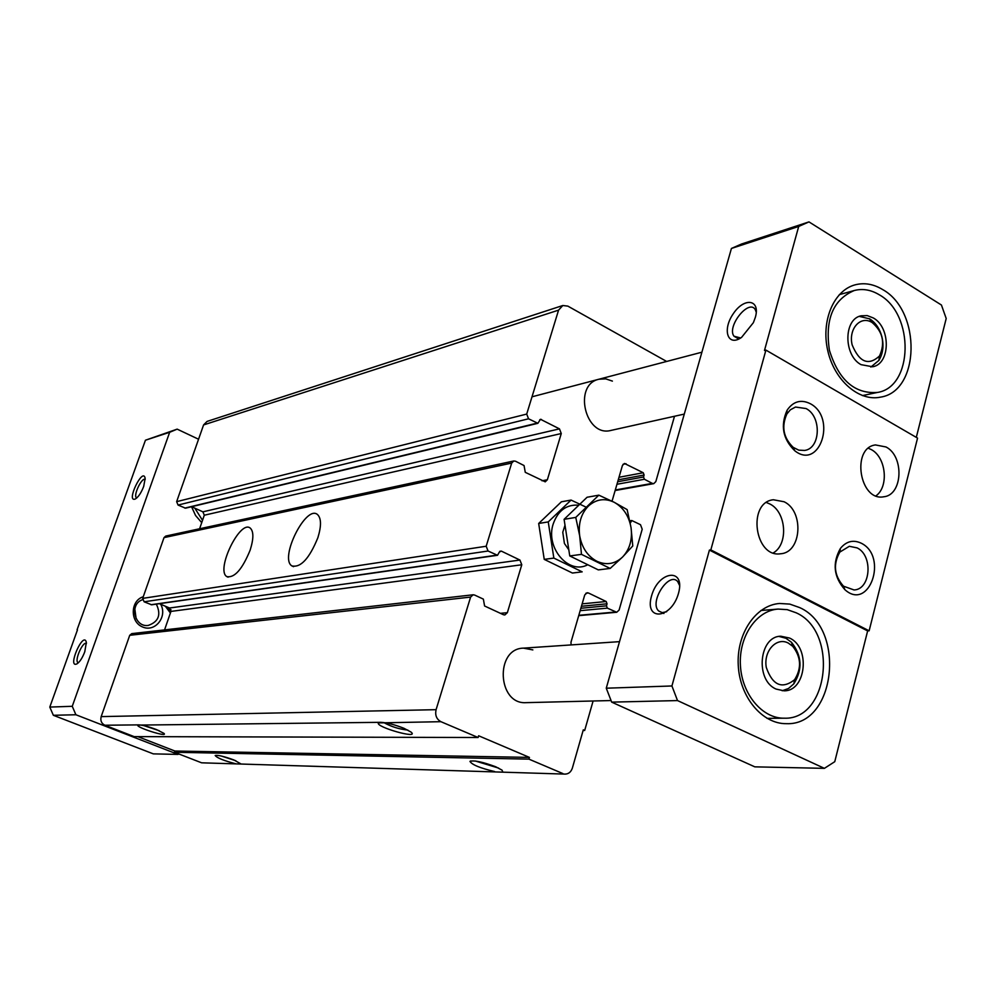 <?xml version="1.0" encoding="UTF-8"?>
<svg xmlns="http://www.w3.org/2000/svg" width="996" height="996" viewBox="0 0 996 996"><rect width="100%" height="100%" fill="white"/><g stroke="black" fill="none" stroke-linecap="round" stroke-linejoin="round"><path stroke-width="1.49" d="M593.106 700.997L584.677 730.466L583.295 729.856L572.376 768.041C571.044 771.95 568.654 773.967 565.18 774.104L201.615 762.812L174.462 752.266L174.885 751.021L137.859 736.629M565.18 774.104L201.615 762.812M562.927 773.593L528.913 759.126L529.424 757.396L478.628 735.77L478.105 737.513L440.917 721.689C436.522 719.212 434.903 715.215 436.086 709.675L470.61 597.077L473.125 594.786L474.582 595.035L483.359 599.119L484.591 605.991L503.453 614.731L504.823 614.968L507.35 612.677L521.78 564.769L519.924 560.051L501.299 551.099L499.345 552.083L497.514 555.295L488.065 551.012L486.185 546.244L511.683 463.078L513.787 460.986L515.542 461.235L524.058 465.555L525.265 472.328L545.235 481.84L547.364 479.748L561.271 433.534L559.466 428.865L540.467 419.279L537.877 423.312L185.53 508.184L178.06 505.059L176.641 501.66L203.582 424.931L207.068 421.42L562.815 305.511L567.845 306.121L666.648 361.448M537.877 423.312L528.54 418.793L526.71 414.075L558.569 310.142L562.815 305.511M674.504 416.266L655.829 481.591L653.799 483.633L652.305 483.384L644.412 479.263L643.541 476.984L644.113 475.017L618.255 479.811M612.03 501.2L622.425 465.493L624.442 463.464L643.254 472.739L644.113 475.017M630.269 523.137L631.788 520.522L640.478 524.693L642.208 529.237L619.101 610.05L616.723 612.266L607.348 608.133L606.464 605.842L607.05 603.8L581.44 606.253M571.094 644.922L570.982 642.208L584.739 594.961L587.105 592.745L588.437 592.981L606.166 601.509L607.05 603.8M584.677 730.466L583.121 730.466M502.756 771.8L501.996 770.107L495.747 766.783C482.599 761.89 473.996 760.085 469.963 761.38C471.88 764.704 480.109 768.103 494.626 771.551M528.913 759.126L174.462 752.266M241.094 763.994L233.948 759.973C224.15 756.412 217.9 754.918 215.186 755.491C217.116 757.993 224.05 760.77 235.99 763.832M529.424 757.396L174.885 751.021M478.105 737.513L134.161 736.617L104.866 725.237C101.43 723.47 100.198 720.594 101.181 716.61L129.729 635.299L131.758 633.63L473.125 594.786M440.917 721.689L378.405 722.897C375.181 726.98 420.163 739.667 411.062 732.085L404.027 728.325C394.677 724.64 386.896 722.635 380.696 722.324L137.871 725.1C135.219 727.217 168.623 737.812 163.991 733.392L156.546 729.607C148.827 726.707 142.951 725.138 138.917 724.876L104.866 725.237M164.552 629.895L170.951 611.42L169.532 608.008L159.36 603.688M497.514 555.295L151.641 604.796L144.134 601.796L142.689 598.372L164.016 537.628L165.734 536.072L513.787 460.986M317.886 537.678C309.358 558.569 300.68 567.969 291.84 565.89C279.129 558.134 306.17 504.188 317.575 514.608C321.347 518.318 321.447 526.013 317.886 537.678M250.158 550.103C242.314 569.276 234.546 578.116 226.839 576.609C215.472 570.235 240.086 519.265 250.27 528.117C253.756 531.441 253.706 538.774 250.158 550.103M199.598 528.764L204.292 515.218L202.898 511.832L191.618 506.715M532.848 649.902L523.448 648.135C494.8 648.545 497.452 704.72 526.075 702.653L611.071 700.549M612.403 381.107L605.717 378.854L598.97 379.227C572.8 384.618 585.237 437.505 610.959 430.421L684.277 414.087M143.959 725.648L159.148 730.678M221.336 756.026L235.828 760.745M383.746 722.548C391.266 726.707 399.296 729.221 407.837 730.08M475.378 761.019L498.623 768.09M799.626 607.572L789.766 604.099L779.594 603.476C755.777 605.17 736.368 633.693 738.26 665.428C739.829 697.188 762.338 724.067 786.33 723.669C835.769 725.984 846.376 628.127 799.626 607.572M796.115 612.777L787.238 609.652L778.088 609.079C756.375 610.548 738.696 636.494 740.414 665.34C741.833 694.2 762.338 718.639 784.201 718.191C829.033 720.183 838.595 631.364 796.115 612.777M882.767 289.624C873.579 284.034 864.341 282.441 855.041 284.856C833.727 290.459 820.841 320.973 827.763 350.667C834.399 380.435 859.038 401.786 880.476 397.143C920.142 391.428 921.561 311.126 882.767 289.624M879.356 294.828C871.039 289.799 862.685 288.354 854.294 290.508C833.142 299.46 824.85 319.38 829.419 350.281C838.657 380.011 854.655 394.067 877.389 392.449C913.369 387.183 914.602 314.275 879.356 294.828M678.513 593.28C671.254 619.4 644.063 621.479 651.546 595.944C658.443 570.571 685.746 567.297 678.513 593.28M755.366 317.288L753.387 322.654L741.559 337.395C727.715 347.28 721.951 329.85 733.33 313.653C744.311 297.045 760.583 299.348 755.366 317.288M765.912 350.094L917.553 438.103L869.135 630.817L867.641 630.916L834.76 761.691L824.389 768.352L677.529 700.574L671.927 685.97L709.413 550.091L710.833 549.904L765.912 350.094L764.48 350.455L798.705 226.441L731.425 248.452L741.485 244.032L808.976 221.896L941.432 305.025L946.2 318.508L916.308 437.381M671.927 685.97L606.265 688.199L731.425 248.452M824.389 768.352L754.806 766.845L611.681 702.13L606.265 688.199M677.529 700.574L611.681 702.13M885.992 446.967L875.459 444.938C851.045 447.827 859.536 501.611 883.651 496.792C902.737 495.261 904.493 456.268 885.992 446.967M784.113 501.76L773.369 499.755C747.05 502.283 754.619 558.183 780.677 553.751C801.631 552.581 804.27 511.222 784.113 501.76M810.333 403.716C801.021 399.122 793.264 401.301 787.089 410.228C780.279 425.553 782.831 439.049 794.746 450.727C819.77 470.735 837.038 417.747 810.333 403.716M861.403 543.281C853.423 539.483 846.438 541.177 840.45 548.348C832.17 563.114 833.652 576.908 844.919 589.707C869.234 611.656 888.407 556.702 861.403 543.281M869.135 630.817L710.833 549.904M798.705 226.441L808.976 221.896M136.751 497.975L136.514 497.851C132.879 495.884 141.793 477.009 145.204 479.437M78.086 662.713L78.086 662.713C74.065 661.02 82.805 640.951 86.44 643.503M143.71 486.372C141.195 492.858 138.382 497.066 135.269 499.021C125.484 502.93 143.138 466.116 145.155 478.416L143.71 486.372M84.772 651.77C82.469 657.821 79.879 661.842 77.016 663.834C66.62 668.938 83.639 629.933 86.353 642.42L84.772 651.77M77.464 629.883L49.8 707.073L53.348 715.29L153.322 753.872L178.023 754.408L75.895 714.755L53.348 715.29M75.895 714.755L72.26 706.301L49.8 707.073M72.26 706.301L169.656 432.289L145.441 440.22L77.078 629.733M169.656 432.289L177.164 429.139L145.441 440.22M177.164 429.139L198.565 439.236M178.857 753.972L178.023 754.408M170.403 613.026L165.373 606.253M191.556 506.74L195.552 515.492L201.727 522.639M143.262 596.753C130.314 600.588 129.829 621.952 142.602 626.982C155.127 632.609 167.726 616.636 160.68 604.248M136.141 618.715L134.809 608.817M142.565 599.716C129.019 603.95 134.385 627.766 148.342 625.388C158.663 621.741 161.327 614.657 156.335 604.124M709.413 550.091L867.641 630.916M776.145 689.083C754.918 680.393 759.002 636.095 780.889 636.232L789.504 638.038C810.744 647.139 806.187 691.51 783.952 690.801L776.145 689.083M861.067 364.661C843.463 355.46 843.525 319.031 861.092 315.807L867.205 315.595L873.305 317.948C890.922 327.497 890.486 363.951 872.645 366.777L861.067 364.661M782.196 690.751L788.483 688.51L793.837 683.816C802.764 669.536 801.979 655.704 791.496 642.308L785.944 638.262L779.084 636.444M788.21 643.018C776.37 636.793 763.26 651.297 766.31 667.519C772.635 685.397 782.059 689.469 794.571 679.745C801.768 668.229 801.145 657.074 792.692 646.267L788.21 643.018M882.02 337.246C879.866 328.929 875.758 322.804 869.707 318.869L859.287 316.392M870.853 367.063L878.87 360.415C882.78 354.103 883.875 346.62 882.182 337.98M872.11 322.505L871.886 322.38C860.444 315.284 848.293 328.941 852.14 344.84C859.349 362.332 868.475 366.042 879.493 356.008C885.369 342.935 882.904 331.78 872.11 322.505M740.7 337.968L733.977 336.212C726.507 326.626 748.868 298.501 755.254 309.594L756.275 312.308M666.648 611.731L662.191 612.627L658.68 610.984C648.919 602.294 668.901 571.169 677.666 581.527L679.646 585.611M857.108 547.887L849.327 546.294L839.815 552.095C832.98 564.271 834.2 575.638 843.488 586.183L854.045 589.956C870.84 589.52 873.268 555.407 857.108 547.887M806.075 408.559L795.518 407.04L790.363 409.804L786.877 413.963C781.262 426.599 783.366 437.73 793.19 447.353L798.767 450.155L804.556 450.441C820.667 448.549 821.775 416.44 806.075 408.559M773.319 552.905C788.683 544.14 786.305 511.77 769.746 503.926L766.422 502.532M875.982 495.846C889.117 486.633 886.067 457.114 871.226 449.557L868.4 448.262M194.83 508.184L202.524 520.348M167.154 607L170.777 611.93M169.32 609.926L170.988 609.701M572.426 573.036L544.239 559.379L538.674 523.473L561.408 501.785L571.069 500.079L548.248 521.904L553.851 558.084L582.174 571.853L572.426 573.036M585.685 506.952L571.069 500.079M538.674 523.473L548.248 521.904M544.239 559.379L553.851 558.084M565.006 525.203L562.765 532.262L564.421 543.48L568.816 549.804M578.801 505.196C566.575 504.262 558.059 510.487 553.241 523.846C545.098 547.601 568.704 575.215 587.752 564.732M598.833 495.161L587.067 497.253L564.097 519.327L569.762 555.942L598.297 569.886L610.162 568.442L581.477 554.361L579.672 535.736L575.75 517.422L598.833 495.161L614.121 502.245L627.144 509.616L631.041 527.631L632.771 545.957L622.587 557.013L610.162 568.442M575.75 517.422L564.097 519.327M581.477 554.361L569.762 555.942M588.399 506.068C596.168 499.158 604.746 497.875 614.121 502.245C623.235 507.35 628.874 515.816 631.041 527.631C632.547 539.546 629.733 549.344 622.587 557.013C614.98 564.06 606.427 565.491 596.94 561.296C587.652 556.291 581.901 547.775 579.672 535.736C578.153 523.585 581.066 513.699 588.399 506.068M558.569 310.142L203.582 424.931M652.305 483.384L615.291 489.982M644.412 479.263L616.96 484.268M643.541 476.984L617.694 481.753M643.254 472.739L618.989 477.283M626.023 463.713L623.06 464.298M630.717 521.568L629.982 521.68M615.466 612.03L578.813 615.304M607.348 608.133L580.158 610.66M606.464 605.842L580.855 608.27M606.166 601.509L582.15 603.85M588.437 592.981L585.847 593.255M436.086 709.675L101.181 716.61M470.61 597.077L129.729 635.299M507.35 612.677L500.465 613.337M521.78 564.769L170.951 611.42M519.924 560.051L169.532 608.008M501.299 551.099L499.818 551.311M496.755 555.17L151.031 604.721M488.065 551.012L144.134 601.796M486.185 546.244L142.689 598.372M511.683 463.078L164.016 537.628M547.364 479.748L541.998 480.794M561.271 433.534L204.292 515.218M559.466 428.865L202.898 511.832M541.376 419.403L539.72 419.802M536.969 423.188L184.808 508.109M528.54 418.793L178.06 505.059M526.71 414.075L176.641 501.66M653.799 483.633L615.142 490.518M631.788 520.522L629.808 520.833M616.723 612.266L578.713 615.653M379.252 722.461L378.405 722.897M470.847 760.919L469.963 761.38M226.839 576.609L228.109 577.17M291.84 565.89L293.559 566.662M523.361 648.147L619.512 641.648M532.001 396.806L701.894 352.198M767.057 718.377L784.201 718.191M760.944 610.486L778.088 609.079M862.387 395.599L877.389 392.449M839.304 294.642L854.294 290.508M792.692 646.267L791.496 642.308M794.571 679.745L793.837 683.816M871.886 322.38L869.433 318.708M879.493 356.008L878.87 360.415M733.977 336.212L737.7 338.366M658.68 610.984L663.871 613.499M677.666 581.527L679.409 582.399M843.488 586.183L844.919 589.707M839.815 552.095L840.45 548.348M793.19 447.353L794.746 450.727M786.877 413.963L787.089 410.228"/></g></svg>
